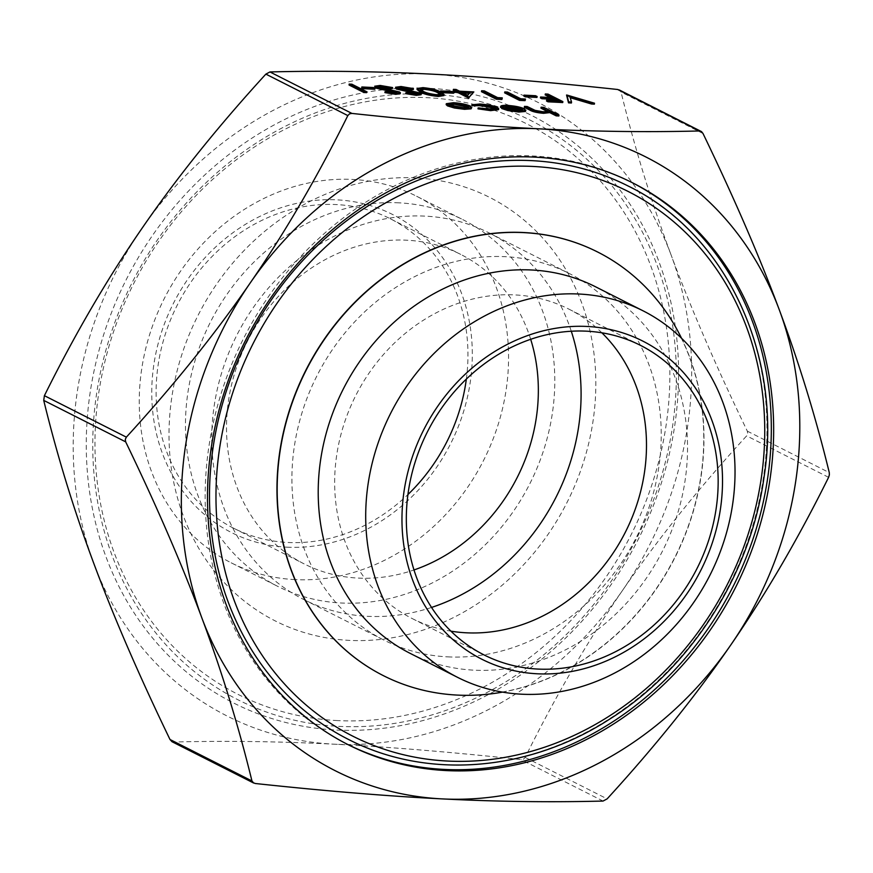 <?xml version="1.0" encoding="UTF-8"?>
<svg xmlns="http://www.w3.org/2000/svg" width="873" height="873" viewBox="0 0 873 873"><rect width="100%" height="100%" fill="white"/><g stroke="black" fill="none" stroke-linecap="round" stroke-linejoin="round"><path stroke-width="0.65" stroke-dasharray="4.37 3.27" d="M601.89 332.809A173.421 151.116 116.8 0 0 568.869 309.118A173.421 151.116 116.8 0 0 514.917 294.921A173.421 151.116 116.8 0 0 343.646 425.206A173.421 151.116 116.8 0 0 412.274 618.597A173.421 151.116 116.8 0 0 450.926 631.168M410.135 653.353A205.395 178.987 116.8 0 0 474.039 670.169A205.395 178.987 116.8 0 0 676.881 515.867A205.395 178.987 116.8 0 0 595.604 286.813M681.551 338.277A237.369 206.846 -63.2 0 1 502.51 692.125M398.961 202.831A205.395 178.987 116.8 0 0 196.119 357.133A205.395 178.987 116.8 0 0 277.396 586.187A205.395 178.987 116.8 0 0 341.299 603.003A205.395 178.987 116.8 0 0 544.141 448.7A205.395 178.987 116.8 0 0 462.865 219.647A205.395 178.987 116.8 0 0 398.961 202.831M415.744 177.917A237.369 206.846 116.8 0 0 171.621 398.503A237.369 206.846 116.8 0 0 349.113 640.367A237.369 206.846 116.8 0 0 593.225 419.771A237.369 206.846 116.8 0 0 415.744 177.917M530.686 339.302A173.421 151.116 116.8 0 0 460.726 254.403A173.421 151.116 116.8 0 0 406.774 240.206A173.421 151.116 116.8 0 0 235.503 370.479A173.421 151.116 116.8 0 0 304.131 563.882A173.421 151.116 116.8 0 0 358.083 578.079A173.421 151.116 116.8 0 0 413.977 569.96M466.346 379.089A173.421 151.116 116.8 0 0 390.329 218.774A173.421 151.116 116.8 0 0 336.378 204.577A173.421 151.116 116.8 0 0 165.106 334.861A173.421 151.116 116.8 0 0 233.735 528.263A173.421 151.116 116.8 0 0 287.686 542.46A173.421 151.116 116.8 0 0 407.92 494.555M571.291 331.249A205.395 178.987 116.8 0 0 489.153 232.949A205.395 178.987 116.8 0 0 425.26 216.133A205.395 178.987 116.8 0 0 222.408 370.436A205.395 178.987 116.8 0 0 303.695 599.489A205.395 178.987 116.8 0 0 367.588 616.305A205.395 178.987 116.8 0 0 431.535 607.444M447.74 656.867A205.395 178.987 116.8 0 0 650.592 502.564A205.395 178.987 116.8 0 0 569.305 273.511A205.395 178.987 116.8 0 0 505.412 256.695A205.395 178.987 116.8 0 0 302.56 410.997A205.395 178.987 116.8 0 0 383.847 640.051A205.395 178.987 116.8 0 0 447.74 656.867M631.561 182.315A314.88 274.384 116.8 0 0 630.404 181.726A314.88 274.384 116.8 0 0 532.443 155.951A314.88 274.384 116.8 0 0 221.469 392.49A314.88 274.384 116.8 0 0 346.079 743.632A314.88 274.384 116.8 0 0 347.247 744.222M383.302 675.604A237.369 206.846 116.8 0 0 457.037 694.984A237.369 206.846 116.8 0 0 691.438 516.729A237.369 206.846 116.8 0 0 597.634 252.013M428.665 88.249A329.405 287.042 116.8 0 0 89.886 394.378A329.405 287.042 116.8 0 0 336.192 730.024A329.405 287.042 116.8 0 0 674.971 423.896A329.405 287.042 116.8 0 0 428.665 88.249M430.105 94.044A324.56 282.83 116.8 0 0 96.314 395.665A324.56 282.83 116.8 0 0 338.986 726.38A324.56 282.83 116.8 0 0 672.788 424.758A324.56 282.83 116.8 0 0 430.105 94.044M337.545 720.585A319.725 278.607 -63.2 0 1 98.485 394.814A319.725 278.607 -63.2 0 1 427.312 97.689A319.725 278.607 -63.2 0 1 666.361 423.47A319.725 278.607 -63.2 0 1 337.545 720.585M295.074 579.607A205.395 178.987 -63.2 0 1 231.17 562.801A205.395 178.987 -63.2 0 1 149.894 333.748A205.395 178.987 -63.2 0 1 352.736 179.445A205.395 178.987 -63.2 0 1 416.639 196.261A205.395 178.987 -63.2 0 1 497.916 425.315A205.395 178.987 -63.2 0 1 295.074 579.607M287.01 547.175A178.267 155.339 116.8 0 0 470.351 381.512A178.267 155.339 116.8 0 0 337.054 199.862A178.267 155.339 116.8 0 0 153.713 365.536A178.267 155.339 116.8 0 0 287.01 547.175M523.516 759.139L525.175 757.415C555.446 696.316 587.987 640.52 622.809 590.006C657.587 539.47 698.858 488.083 746.644 435.856L747.725 433.608L747.321 431.142C716.318 366.955 690.903 308.234 671.097 254.96A343.94 299.712 -63.2 0 1 622.809 590.006A343.94 299.712 -63.2 0 1 334.152 744.189C388.758 746.928 451.079 752.057 521.105 759.586L523.516 759.139M171.479 741.384L173.378 742.039C225.889 740.697 279.48 741.417 334.152 744.189A343.94 299.712 -63.2 0 1 93.76 563.314A343.94 299.712 -63.2 0 1 142.048 228.268A343.94 299.712 -63.2 0 1 430.705 74.096A343.94 299.712 -63.2 0 1 671.097 254.96C651.225 201.674 634.551 147.362 621.052 92.036L619.328 89.963M348.262 739.311A310.035 270.161 116.8 0 0 763.569 476.571A310.035 270.161 116.8 0 0 628.211 186.047M566.413 95.975L594.382 104.149M570.222 97.711L571.411 102.992M545.178 94.906L547.884 95.037L562.725 102.556M546.531 101.039L558.502 101.65L556.407 100.591M540.442 97.962L552.413 98.562L550.317 97.503M523.865 96.085L535.455 96.663L536.971 97.438M504.638 92.854L507.344 92.996L520.657 99.74L525.295 99.969M481.47 91.687L484.177 91.829L497.49 98.573L502.128 98.802M453.24 91.829L456.71 92.003L454.626 90.945M453.283 90.268L455.99 90.41L459.416 92.134L473.701 92.854M440.472 91.872L452.061 92.462L453.578 93.225M417.021 89.483L422.761 88.555C431.338 89.439 437.286 90.923 440.625 93.007L443.964 95.561M395.414 88.206L400.893 87.453L413.3 89.559M399.277 88.304L398.503 88.675L399.037 89.199L401.569 89.984L416.323 92.734L421.092 94.731M405.77 93.662L415.09 94.579L417.13 93.64M418.178 93.302L418.047 94.251L417.665 93.575M374.561 87.147L380.05 86.405L392.446 88.5M378.435 87.256L377.66 87.627L378.184 88.14L380.715 88.937L395.469 91.676L400.238 93.684M384.917 92.614L394.236 93.531L396.277 92.593M397.335 92.254L397.193 93.193L396.811 92.527M361.717 87.9L373.295 88.489L374.823 89.253M349.047 85.008L351.743 85.15L366.595 92.658M540.944 108.154L543.65 108.285L558.873 115.989M524.346 107.314L527.041 107.455L534.931 111.297L542.755 112.661C546.411 112.792 547.938 112.431 547.36 111.591L547.164 111.428M503.677 107.663L501.822 107.575M500.502 107.39C500.72 106.495 503.11 106.168 507.682 106.386C514.83 106.877 520.384 108.012 524.335 109.769L525.415 111.471M501.68 108.514L521.377 109.507L518.169 108.394M478.011 108.852L489.502 109.976L495.635 109.212L495.297 108.689M471.835 105.72L479.626 104.967C487.036 105.437 492.918 106.571 497.25 108.383L498.559 109.638M446.168 104.651L453.294 103.647C460.54 104.138 466.193 105.273 470.274 107.041L471.114 108.841M470.416 106.102L470.274 107.041M453.425 102.698L453.294 103.647M450.326 105.087L450.195 106.026L463.203 108.656L468.605 107.859L468.277 107.346M463.334 107.706L463.203 108.656M449.617 104.64L449.191 105.066L450.195 106.026M497.381 107.434L497.25 108.383M479.757 104.029L479.626 104.967M489.633 109.038L489.502 109.976M479.714 107.663L479.583 108.612M521.508 108.558L521.377 109.507M524.466 108.83L524.335 109.769M507.813 105.447L507.682 106.386M510.225 109.551L505.718 109.321L517.373 111.384L522.021 111.155L522.152 110.216M505.849 108.383L505.718 109.321M517.503 110.445L517.373 111.384M543.781 107.346L543.65 108.285M542.886 111.722L542.755 112.661M535.062 110.358L534.931 111.297M527.183 106.506L527.041 107.455M351.884 84.201L351.743 85.15M373.437 87.54L373.295 88.489M380.181 85.456L380.05 86.405M394.378 92.582L394.236 93.531M386.586 91.327L386.455 92.276M399.55 91.96L399.408 92.909M395.611 90.737L395.469 91.676M380.857 87.998L380.715 88.937M378.315 87.202L378.184 88.14M401.034 86.503L400.893 87.453M415.221 93.64L415.09 94.579M407.44 92.374L407.298 93.324M420.393 93.018L420.262 93.957M416.454 91.785L416.323 92.734M401.7 89.046L401.569 89.984M399.168 88.249L399.037 89.199M422.903 87.616L422.761 88.555M440.767 92.069L440.625 93.007M436.893 94.731L436.751 95.681L440.8 95.004L440.516 94.459M420.59 89.581L420.284 90.279L422.87 92.112C425.457 93.738 430.083 94.928 436.751 95.681M420.415 89.341L420.284 90.279M423.012 91.174L422.87 92.112M452.192 91.512L452.061 92.462M459.547 91.196L459.416 92.134M456.132 89.461L455.99 90.41M456.852 91.054L456.71 92.003M470.056 92.418L469.227 93.324M463.159 93.018L460.933 92.909L467.382 96.172L469.914 93.356M461.075 91.96L460.933 92.909M467.524 95.222L467.382 96.172M497.632 97.623L497.49 98.573M484.308 90.879L484.177 91.829M520.799 98.791L520.657 99.74M507.475 92.047L507.344 92.996M535.586 95.724L535.455 96.663M548.015 94.098L547.884 95.037M552.544 97.623L552.413 98.562M558.633 100.701L558.502 101.65M566.937 95.048L566.795 95.997M569.883 96.63L569.753 97.58M525.175 757.415L607.128 798.882M828.597 477.324L746.644 435.856M703.005 133.504L621.052 92.036M747.321 431.142L829.274 472.609M603.057 801.054L521.105 759.586M173.378 742.039L255.331 783.507M532.279 109.092L532.148 110.031M388.649 89.461L388.518 90.41M409.502 90.519L409.361 91.458M568.869 309.118L640.542 345.381M390.329 218.774L460.726 254.403M489.153 232.949L569.305 273.511M630.404 181.726L632.729 182.904M231.17 562.801L277.396 586.187M416.639 196.261L462.865 219.647M346.079 743.632L348.414 744.822M303.695 599.489L383.847 640.051M233.735 528.263L304.131 563.882M412.274 618.597L483.948 654.87M468.605 107.859L468.736 106.921M449.191 105.066L449.322 104.127M495.635 109.212L495.777 108.274M522.643 110.685L522.774 109.736M377.66 87.627L377.791 86.689M398.503 88.675L398.645 87.737M440.8 95.004L440.941 94.055M420.197 89.963L420.328 89.024"/><path stroke-width="1.31" d="M537.899 669.067A173.421 151.116 116.8 0 0 709.171 538.783A173.421 151.116 116.8 0 0 640.542 345.381A173.421 151.116 116.8 0 0 586.591 331.183A173.421 151.116 116.8 0 0 415.319 461.468A173.421 151.116 116.8 0 0 483.948 654.87A173.421 151.116 116.8 0 0 537.899 669.067M450.926 631.168A173.421 151.116 116.8 0 0 466.226 632.794A173.421 151.116 116.8 0 0 629.171 524.247A173.421 151.116 116.8 0 0 601.89 332.809M643.106 310.843L595.604 286.813A205.395 178.987 116.8 0 0 531.701 269.997A205.395 178.987 116.8 0 0 328.859 424.3A205.395 178.987 116.8 0 0 410.135 653.353L457.638 677.383A205.395 178.987 116.8 0 0 521.541 694.199A205.395 178.987 116.8 0 0 724.383 539.896A205.395 178.987 116.8 0 0 643.106 310.843A205.395 178.987 116.8 0 0 579.203 294.037A205.395 178.987 116.8 0 0 376.35 448.329A205.395 178.987 116.8 0 0 457.638 677.383M502.51 692.125A237.369 206.846 -63.2 0 1 457.256 695.083A237.369 206.846 -63.2 0 1 383.4 675.658A237.369 206.846 -63.2 0 1 289.476 410.954A237.369 206.846 -63.2 0 1 523.887 232.633A237.369 206.846 -63.2 0 1 597.743 252.057A237.369 206.846 -63.2 0 1 681.551 338.277M413.977 569.96A173.421 151.116 116.8 0 0 530.686 339.302M407.92 494.555A173.421 151.116 116.8 0 0 466.346 379.089M431.535 607.444A205.395 178.987 116.8 0 0 571.291 331.249M534.767 157.129A314.88 274.384 -63.2 0 1 632.729 182.904A314.88 274.384 -63.2 0 1 757.338 534.047A314.88 274.384 -63.2 0 1 446.376 770.586A314.88 274.384 -63.2 0 1 348.414 744.822A314.88 274.384 -63.2 0 1 223.804 393.668A314.88 274.384 -63.2 0 1 534.767 157.129M347.247 744.222A314.88 274.384 116.8 0 0 444.041 769.408A314.88 274.384 116.8 0 0 754.774 533.578A314.88 274.384 116.8 0 0 631.561 182.315M597.634 252.013A237.369 206.846 116.8 0 0 597.525 251.959A237.369 206.846 116.8 0 0 523.68 232.524A237.369 206.846 116.8 0 0 289.258 410.845A237.369 206.846 116.8 0 0 383.192 675.549A237.369 206.846 116.8 0 0 383.302 675.604M537.222 673.781A178.267 155.339 -63.2 0 1 403.926 492.132A178.267 155.339 -63.2 0 1 587.267 326.469A178.267 155.339 -63.2 0 1 720.563 508.108A178.267 155.339 -63.2 0 1 537.222 673.781M619.895 90.312L617.669 89.493C547.644 81.975 485.323 76.835 430.705 74.096C376.045 71.324 322.453 70.604 269.943 71.946L265.872 74.118C218.086 126.345 176.815 177.732 142.048 228.268C107.215 278.782 74.674 334.577 44.403 395.676L43.726 400.391C57.214 455.717 73.889 510.018 93.76 563.314C113.577 616.578 138.982 675.309 169.995 739.496L172.014 741.712L253.672 783.037L251.948 780.964C238.449 725.638 221.775 671.326 201.903 618.04C182.097 564.766 156.682 506.045 125.679 441.858L125.276 439.392L126.356 437.144C174.142 384.917 215.413 333.53 250.191 282.994C285.013 232.48 317.554 176.684 347.825 115.585L349.484 113.861L351.895 113.414C421.921 120.943 484.242 126.072 538.848 128.811C593.52 131.583 647.111 132.303 699.622 130.961L701.521 131.616L703.005 133.504C734.018 197.691 759.423 256.422 779.24 309.686A343.94 299.712 116.8 0 0 538.848 128.811A343.94 299.712 116.8 0 0 250.191 282.994A343.94 299.712 116.8 0 0 201.903 618.04A343.94 299.712 116.8 0 0 442.295 798.904C387.677 796.165 325.356 791.025 255.331 783.507L253.105 782.688M607.128 798.882L603.057 801.054C550.547 802.396 496.955 801.676 442.295 798.904A343.94 299.712 116.8 0 0 730.952 644.732C696.185 695.268 654.914 746.655 607.128 798.882M829.35 474.912L828.597 477.324C798.326 538.423 765.785 594.218 730.952 644.732A343.94 299.712 116.8 0 0 779.24 309.686C799.111 362.982 815.786 417.283 829.274 472.609L829.35 474.912M628.211 186.047A310.035 270.161 116.8 0 0 212.903 448.787A310.035 270.161 116.8 0 0 348.262 739.311C426.755 779.873 528.001 771.983 609.55 719.199C691.001 668.074 750.66 574.554 764.061 477.04C783.092 355.344 726.642 234.008 628.211 186.047M594.513 103.21L591.621 103.058L569.883 96.63L571.542 102.043L568.65 101.901L566.937 95.048L594.513 103.21L594.382 104.149L591.49 104.007L570.222 97.711M571.542 102.043L571.411 102.992L568.509 102.839L566.544 95.037M545.309 93.957L548.015 94.098L562.856 101.606L562.725 102.556L548.048 101.814L546.531 101.039L546.662 100.1L558.633 100.701L554.06 98.387L553.929 99.336L541.958 98.725L540.442 97.962L540.573 97.012L552.544 97.623L545.309 93.957L545.178 94.906L550.317 97.503M556.407 100.591L553.929 99.336M536.971 97.438L525.393 96.859L523.865 96.085L524.007 95.135L535.586 95.724L537.113 96.499L536.971 97.438M525.295 99.969L525.044 100.646L519.479 100.373L504.638 92.854L504.769 91.916L507.475 92.047L520.799 98.791L525.426 99.031L525.295 99.969M502.128 98.802L501.888 99.478L496.311 99.206L481.47 91.687L481.612 90.748L484.308 90.879L497.632 97.623L502.27 97.852L502.128 98.802M473.832 91.916L468.506 97.972L458.238 92.767L453.24 91.829L453.371 90.879L456.852 91.054L453.425 89.33L456.132 89.461L459.547 91.196L473.832 91.916L469.194 97.056L458.369 91.829L453.371 90.879M454.626 90.945L453.283 90.268L453.425 89.33M453.578 93.225L442 92.647L440.472 91.872L440.614 90.934L452.192 91.512L453.72 92.287L453.578 93.225M444.095 94.622L443.964 95.561L438.366 96.456C429.712 95.572 423.645 94.077 420.164 91.971L417.021 89.483L417.163 88.533L422.903 87.616C431.469 88.489 437.428 89.974 440.767 92.069L444.095 94.622L438.508 95.506C429.854 94.633 423.787 93.138 420.306 91.032L417.163 88.533M413.431 88.61L402.551 87.278C399.19 87.136 398.066 87.464 399.168 88.249L420.393 93.018L421.223 93.793L416.443 94.393L405.901 92.713L415.221 93.64L417.752 92.909L396.44 88.108L395.545 87.256L401.034 86.503L413.431 88.61L413.3 89.559L411.499 89.81L402.42 88.217C399.059 88.075 397.935 88.402 399.037 89.199M421.223 93.793L421.092 94.731L416.301 95.343L405.77 93.662L405.901 92.713M417.621 93.858L396.309 89.046L395.545 87.256M392.588 87.562L381.708 86.231C378.347 86.089 377.212 86.405 378.315 87.202L399.55 91.96L400.38 92.734L395.589 93.346L385.058 91.665L394.378 92.582L396.909 91.861L375.597 87.06L374.703 86.209L380.181 85.456L392.588 87.562L392.446 88.5L390.657 88.751L381.566 87.169C378.205 87.027 377.081 87.355 378.184 88.14M400.38 92.734L400.238 93.684L395.458 94.284L384.917 92.614L385.058 91.665M396.768 92.8L375.455 87.998L374.703 86.209M374.823 89.253L363.233 88.675L361.717 87.9L361.848 86.962L373.437 87.54L374.954 88.315L374.823 89.253M366.595 92.658L363.888 92.516L349.047 85.008L349.178 84.07L351.884 84.201L366.725 91.709L366.595 92.658M547.666 111.013L541.085 107.204L543.781 107.346L559.004 115.05L558.873 115.989L556.166 115.858L549.739 112.606L543.606 113.315C537.07 112.77 532.497 111.7 529.878 110.118L524.346 107.314L524.477 106.375L527.183 106.506L535.062 110.358L542.886 111.722C546.542 111.842 548.08 111.482 547.502 110.642L547.404 111.318M547.36 111.591L540.944 108.154L541.085 107.204M518.169 108.394L509.352 107.073L503.525 107.826M501.822 107.575L500.502 107.39L500.644 106.441C500.862 105.557 503.252 105.218 507.813 105.447C514.961 105.939 520.515 107.063 524.466 108.83L525.557 110.533L518.977 111.122L507.977 109.594L501.822 107.565L521.508 108.558L509.483 106.135L500.644 106.441M525.415 111.471L525.852 110.129L525.415 111.471L518.835 112.06L507.846 110.533L501.68 108.514L501.822 107.565M490.626 110.642L478.011 108.852L478.153 107.903L489.633 109.038L495.777 108.274L494.795 107.357L494.664 108.307L480.914 105.644L471.835 105.72L471.966 104.771L479.757 104.029C487.178 104.487 493.049 105.622 497.381 107.434L498.69 108.689L490.768 109.703L490.626 110.642L498.559 109.638L498.69 108.689M495.297 108.689L494.664 108.307M471.114 108.841L471.78 107.368L471.114 108.841L464.523 109.321L454.375 108.001L447.5 105.895L446.168 104.651L446.31 103.701L453.425 102.698C460.671 103.2 466.335 104.323 470.416 106.102L471.245 107.892L464.654 108.383L454.506 107.052L447.631 104.956L446.31 103.701M619.328 89.963L701.521 131.616M463.334 107.706L468.736 106.921L467.699 105.96L454.778 103.374L449.322 104.127L450.326 105.087L463.334 107.706M464.654 108.383L464.523 109.321M447.631 104.956L447.5 105.895M454.506 107.052L454.375 108.001M468.277 107.346L454.637 104.323L449.617 104.64M467.699 105.96L467.568 106.899M454.778 103.374L454.637 104.323M490.768 109.703L478.153 107.903M494.795 107.357L481.056 104.705L474.967 105.262L474.825 106.2M474.967 105.262L471.966 104.771M481.056 104.705L480.914 105.644M522.152 110.216L522.556 109.223L505.849 108.383L517.503 110.445L522.152 110.216L522.556 109.223L522.425 110.118M509.483 106.135L509.352 107.073M503.666 106.877L503.557 107.652M507.977 109.594L507.846 110.533M518.977 111.122L518.835 112.06M522.316 110.162L510.225 109.551M559.004 115.05L556.308 114.909L549.881 111.657L543.748 112.366C537.201 111.82 532.628 110.751 530.02 109.18L524.477 106.375M543.748 112.366L543.606 113.315M549.881 111.657L549.739 112.606M556.308 114.909L556.166 115.858M366.725 91.709L364.019 91.578L363.888 92.516M364.019 91.578L349.178 84.07M374.954 88.315L363.375 87.726L363.233 88.675M363.375 87.726L361.848 86.962M375.597 87.06L375.455 87.998M387.481 89.832L387.35 90.781M393.003 90.792L392.872 91.73M395.589 93.346L395.458 94.284M381.708 86.231L381.566 87.169M390.788 87.813L390.657 88.751M396.44 88.108L396.309 89.046M408.324 90.89L408.193 91.829M413.857 91.84L413.715 92.789M418.178 93.302L417.752 92.909L417.665 93.575M416.443 94.393L416.301 95.343M402.551 87.278L402.42 88.217M411.641 88.86L411.499 89.81M438.071 91.927C435.616 90.312 431.033 89.122 424.333 88.38L420.415 89.341L423.012 91.174C425.598 92.789 430.225 93.978 436.893 94.731L440.941 94.055L438.071 91.927L437.93 92.876C435.474 91.25 430.902 90.072 424.191 89.319L420.284 90.279M420.306 91.032L420.164 91.971M438.508 95.506L438.366 96.456M440.516 94.459L437.93 92.876M424.333 88.38L424.191 89.319M453.72 92.287L442.131 91.698L442 92.647M442.131 91.698L440.614 90.934M470.056 92.418L461.075 91.96L467.524 95.222L470.056 92.418M469.194 97.056L469.063 97.994M454.898 91.654L454.757 92.593M458.369 91.829L458.238 92.767M468.648 97.023L468.506 97.972M469.227 93.324L463.159 93.018M502.27 97.852L501.888 99.478M502.019 98.54L496.453 98.256L496.311 99.206M496.453 98.256L481.612 90.748M525.426 99.031L525.044 100.646M525.186 99.708L519.621 99.424L519.479 100.373M519.621 99.424L504.769 91.916M537.113 96.499L525.524 95.91L525.393 96.859M525.524 95.91L524.007 95.135M554.06 98.387L542.1 97.787L541.958 98.725M542.1 97.787L540.573 97.012M562.856 101.606L548.189 100.864L548.048 101.814M548.189 100.864L546.662 100.1M568.65 101.901L568.509 102.839M591.621 103.058L591.49 104.007M126.356 437.144L44.403 395.676M251.948 780.964L169.995 739.496M351.895 113.414L269.943 71.946M219.33 450.075A305.19 265.938 -63.2 0 1 533.196 166.459A305.19 265.938 -63.2 0 1 761.387 477.433A305.19 265.938 -63.2 0 1 447.522 761.049A305.19 265.938 -63.2 0 1 219.33 450.075M617.669 89.493L699.622 130.961M265.872 74.118L347.825 115.585M43.726 400.391L125.679 441.858M545.003 109.19L544.861 110.14M530.02 109.18L529.878 110.118"/></g></svg>
